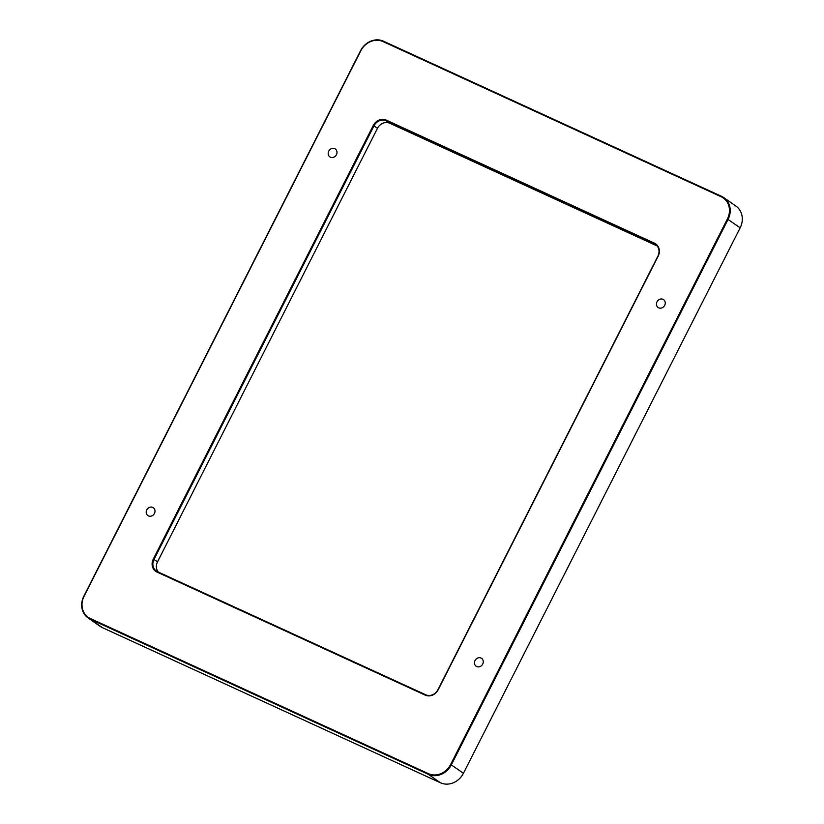 <?xml version="1.0" encoding="UTF-8"?>
<svg xmlns="http://www.w3.org/2000/svg" width="824" height="824" viewBox="0 0 824 824"><rect width="100%" height="100%" fill="white"/><g stroke="black" fill="none" stroke-linecap="round" stroke-linejoin="round"><path stroke-width="1.24" d="M723.832 197.636L735.925 206.082A18.293 16.13 124.9 0 1 740.158 227.826L463.438 773.273A18.293 16.13 124.9 0 1 440.469 782.79L102.392 627.641A18.293 16.13 124.9 0 1 100.168 626.364L88.075 617.918A18.293 16.13 -55.1 0 0 90.3 619.195L428.377 774.344A18.293 16.13 -55.1 0 0 451.346 764.827L728.076 219.38A18.293 16.13 -55.1 0 0 723.832 197.636A18.293 16.13 -55.1 0 0 721.608 196.359L383.531 41.21A18.293 16.13 -55.1 0 0 360.562 50.727L83.842 596.174A18.293 16.13 -55.1 0 0 88.075 617.918M481.031 658.046A4.779 4.213 124.9 0 1 481.607 658.386A4.779 4.213 124.9 0 1 482.328 664.711A4.779 4.213 124.9 0 1 476.128 666.214A4.779 4.213 124.9 0 1 475.211 660.199A4.779 4.213 124.9 0 1 481.031 658.046M334.75 148.691A4.779 4.213 124.9 0 1 335.327 149.02A4.779 4.213 124.9 0 1 336.048 155.355A4.779 4.213 124.9 0 1 329.847 156.859A4.779 4.213 124.9 0 1 328.931 150.844A4.779 4.213 124.9 0 1 334.75 148.691M152.759 507.399A4.779 4.213 124.9 0 1 153.336 507.738A4.779 4.213 124.9 0 1 154.057 514.073A4.779 4.213 124.9 0 1 147.867 515.577A4.779 4.213 124.9 0 1 146.94 509.562A4.779 4.213 124.9 0 1 152.759 507.399M663.011 299.328A4.779 4.213 124.9 0 1 663.598 299.668A4.779 4.213 124.9 0 1 664.309 305.992A4.779 4.213 124.9 0 1 658.119 307.496A4.779 4.213 124.9 0 1 657.192 301.481A4.779 4.213 124.9 0 1 663.011 299.328M657.15 245.954L389.721 123.229A9.754 8.601 -55.1 0 0 377.474 128.307L157.518 561.844A9.754 8.601 -55.1 0 0 158.27 572.041M377.474 128.307L373.962 125.856A9.754 8.601 124.9 0 1 386.219 120.788L654.441 243.873A9.754 8.601 124.9 0 1 655.626 244.553A9.754 8.601 124.9 0 1 657.892 256.151L437.946 689.698A9.754 8.601 124.9 0 1 425.689 694.766L157.466 571.681A9.754 8.601 124.9 0 1 156.282 571.001A9.754 8.601 124.9 0 1 154.016 559.403L373.962 125.856L373.272 125.485L153.326 559.022A10.341 9.126 -55.1 0 0 156.972 572.041L425.205 695.126A10.341 9.126 -55.1 0 0 438.193 689.75L658.139 256.213A10.341 9.126 -55.1 0 0 654.483 243.193L386.25 120.108A10.341 9.126 -55.1 0 0 373.272 125.485M84.079 596.236L360.809 50.779A17.706 15.615 124.9 0 1 383.036 41.571L721.113 196.72A17.706 15.615 124.9 0 1 727.376 219.009L450.656 764.456A17.706 15.615 124.9 0 1 428.418 773.664L90.341 618.515A17.706 15.615 124.9 0 1 84.079 596.236L83.842 596.174M389.721 123.229L386.219 120.788L386.25 120.108M656.676 245.439L654.483 243.193M157.518 561.844L153.326 559.022M102.392 627.641L90.3 619.195L90.341 618.515M440.469 782.79L428.377 774.344L428.418 773.664M463.438 773.273L450.656 764.456M740.158 227.826L727.376 219.009"/></g></svg>
